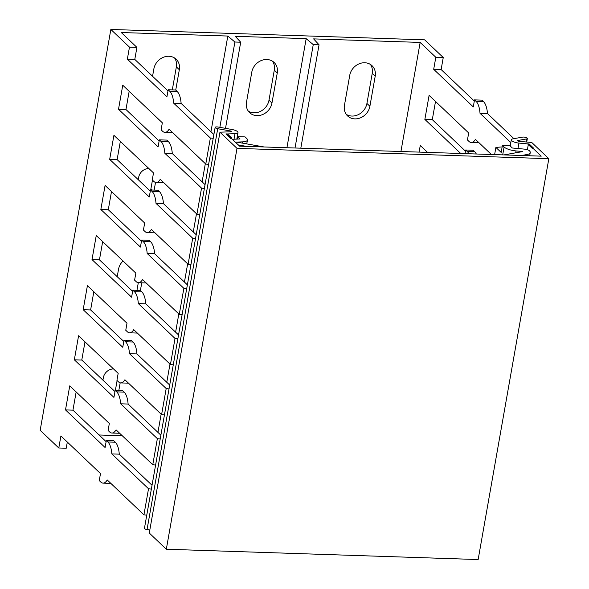 <?xml version="1.0" encoding="UTF-8"?>
<svg xmlns="http://www.w3.org/2000/svg" width="589" height="589" viewBox="0 0 589 589"><rect width="100%" height="100%" fill="white"/><g stroke="black" fill="none" stroke-linecap="round" stroke-linejoin="round"><path stroke-width="0.88" d="M110.85 29.45L40.17 430.309L58.79 447.993L60.91 435.963L100.498 473.563L99.261 480.58L100.822 482.067A17.11 6.847 -88.1 0 0 103.082 483.127A17.11 6.847 -88.1 0 0 107.235 479.961L143.93 514.815L148.524 488.76L111.829 453.905A17.11 6.847 -88.1 0 0 107.89 441.978L106.329 440.491L105.092 447.507L65.504 409.907L69.745 385.861L109.333 423.454L108.096 430.471L109.657 431.958A17.11 6.847 -88.1 0 0 111.917 433.025A17.11 6.847 -88.1 0 0 116.07 429.86L152.765 464.706L157.359 438.65L120.664 403.804A17.11 6.847 -88.1 0 0 116.725 391.869L115.164 390.382L113.927 397.398L74.339 359.805L78.58 335.752L118.168 373.352L116.931 380.361L118.492 381.849A17.11 6.847 -88.1 0 0 120.752 382.916A17.11 6.847 -88.1 0 0 124.905 379.75L161.6 414.597L166.194 388.541L129.499 353.694A17.11 6.847 -88.1 0 0 125.56 341.767L123.999 340.28L122.762 347.296L83.174 309.696L87.415 285.643L127.003 323.243L125.766 330.26L127.327 331.747A17.11 6.847 -88.1 0 0 129.587 332.807A17.11 6.847 -88.1 0 0 133.74 329.641L170.435 364.495L175.029 338.439L138.334 303.585A17.11 6.847 -88.1 0 0 134.395 291.658L132.834 290.171L131.597 297.187L92.009 259.587L96.25 235.534L135.838 273.134L134.601 280.15L136.162 281.638A17.11 6.847 -88.1 0 0 138.422 282.698A17.11 6.847 -88.1 0 0 142.575 279.539L179.27 314.386L183.864 288.33L147.169 253.484A17.11 6.847 -88.1 0 0 143.23 241.549L141.669 240.062L140.432 247.078L100.844 209.478L105.085 185.432L144.673 223.025L143.436 230.041L144.997 231.529A17.11 6.847 -88.1 0 0 147.257 232.596A17.11 6.847 -88.1 0 0 151.41 229.43L188.105 264.277L192.699 238.221L156.004 203.374A17.11 6.847 -88.1 0 0 152.065 191.447L150.504 189.96L149.267 196.969L109.679 159.376L113.92 135.323L153.508 172.923L152.271 179.939L153.832 181.419A17.11 6.847 -88.1 0 0 156.1 182.487A17.11 6.847 -88.1 0 0 160.245 179.321L196.94 214.175L201.534 188.119L164.839 153.265A17.11 6.847 -88.1 0 0 160.9 141.338L159.339 139.851L158.102 146.867L118.514 109.267L122.755 85.214L162.343 122.814L161.106 129.83L162.667 131.318A17.11 6.847 -88.1 0 0 164.935 132.378A17.11 6.847 -88.1 0 0 169.08 129.212L205.775 164.066L210.369 138.01L173.674 103.156A17.11 6.847 -88.1 0 0 169.735 91.229L168.174 89.742L166.937 96.758L127.349 59.158L129.47 47.135L110.85 29.45L424.64 39.838L443.252 57.523L435.816 57.28L420.163 42.415L313.613 38.889L319.047 44.808L313.252 44.617L306.17 38.638L286.931 147.729M210.95 131.737L227.818 36.047L234.901 42.018L240.702 42.209L235.261 36.297L306.17 38.638M227.818 36.047L121.268 32.52L136.913 47.378L134.793 59.408L167.968 90.912M129.47 47.135L136.913 47.378M248.315 111.13A13.9 12.001 133.5 0 0 268.989 100.204L274.29 70.143A13.9 12.001 133.5 0 0 272.479 61.197M117.115 380.538L115.54 389.454A9.623 8.312 -46.5 0 1 115.326 390.389M138.305 282.698L136.965 290.311M152.455 180.109L150.88 189.032A9.623 8.312 -46.5 0 1 150.666 189.96M174.543 57.958A13.9 12.001 -46.5 0 1 176.354 66.896L172.305 89.881M346.251 114.369A13.9 12.001 133.5 0 0 366.925 103.45L372.226 73.382A13.9 12.001 133.5 0 0 370.415 64.444M58.79 447.993L66.233 448.236L67.323 442.052M99.085 434.984L122.276 435.75M110.82 483.37A17.11 6.847 91.9 0 1 110.526 483.378L103.082 483.127M107.89 441.978L115.334 442.229A17.11 6.847 91.9 0 1 119.272 454.156L152.036 485.277M115.334 442.229L113.773 440.741L106.329 440.491M76.158 391.95L72.948 410.158L106.123 441.662M119.655 433.261A17.11 6.847 91.9 0 1 119.361 433.268L111.917 433.025M116.725 391.869L124.169 392.119A17.11 6.847 91.9 0 1 128.107 404.047L160.871 435.168M124.169 392.119L122.608 390.632L115.164 390.382M84.993 341.841L81.783 360.048L114.958 391.56M128.49 383.159A17.11 6.847 91.9 0 1 128.196 383.159L120.752 382.916M125.56 341.767L133.004 342.01A17.11 6.847 91.9 0 1 136.942 353.937L169.706 385.059M133.004 342.01L131.443 340.523L123.999 340.28M93.828 291.732L90.618 309.939L123.793 341.451M137.325 333.05A17.11 6.847 91.9 0 1 137.031 333.057L129.587 332.807M134.395 291.658L141.839 291.901A17.11 6.847 91.9 0 1 145.778 303.836L178.541 334.957M141.839 291.901L140.278 290.421L132.834 290.171M102.663 241.63L99.453 259.837L132.628 291.341M146.16 282.941A17.11 6.847 91.9 0 1 145.866 282.948L138.422 282.698M143.23 241.549L150.674 241.799A17.11 6.847 91.9 0 1 154.612 253.726L187.376 284.848M150.674 241.799L149.113 240.312L141.669 240.062M111.498 191.521L108.288 209.728L141.463 241.232M154.995 232.832A17.11 6.847 91.9 0 1 154.701 232.839L147.257 232.596M152.065 191.447L159.509 191.69A17.11 6.847 91.9 0 1 163.447 203.617L196.218 234.739M159.509 191.69L157.948 190.203L150.504 189.96M120.333 141.412L117.123 159.619L150.298 191.131M163.83 182.73A17.11 6.847 91.9 0 1 163.536 182.73L156.1 182.487M160.9 141.338L168.344 141.581A17.11 6.847 91.9 0 1 172.282 153.515L205.053 184.637M168.344 141.581L166.783 140.094L159.339 139.851M129.168 91.31L125.958 109.517L159.133 141.021M172.665 132.621A17.11 6.847 91.9 0 1 172.371 132.628L164.935 132.378M169.735 91.229L177.179 91.479A17.11 6.847 91.9 0 1 181.117 103.406L213.888 134.528M177.179 91.479L175.618 89.992L168.174 89.742M143.93 514.815L146.771 515.161M151.366 489.106L148.524 488.76M152.765 464.706L155.606 465.052M160.201 438.996L157.359 438.65M161.6 414.597L164.441 414.943M169.036 388.887L166.194 388.541M170.435 364.495L173.276 364.841M177.871 338.785L175.029 338.439M179.27 314.386L182.111 314.732M186.706 288.676L183.864 288.33M188.105 264.277L190.946 264.623M195.541 238.567L192.699 238.221M196.94 214.175L199.781 214.521M204.376 188.465L201.534 188.119M205.775 164.066L208.616 164.412M213.211 138.356L210.369 138.01M119.272 454.156L111.829 453.905M65.504 409.907L72.948 410.158M232.331 139.269L240.054 138.982L237.595 136.648L237.168 139.092M237.595 136.648L245.039 136.898L246.71 138.481A10.69 3.284 -170 0 1 247.446 140.013A10.69 3.284 -170 0 1 242.469 141.875L236.557 142.089L264.159 146.978M118.514 109.267L125.958 109.517M172.282 153.515L164.839 153.265M128.107 404.047L120.664 403.804M74.339 359.805L81.783 360.048M246.548 146.389L238.839 145.027A12.936 3.976 -170 0 1 238.295 144.923M173.674 103.156L181.117 103.406M127.349 59.158L134.793 59.408M109.679 159.376L117.123 159.619M163.447 203.617L156.004 203.374M100.844 209.478L108.288 209.728M154.612 253.726L147.169 253.484M92.009 259.587L99.453 259.837M145.778 303.836L138.334 303.585M83.174 309.696L90.618 309.939M136.942 353.937L129.499 353.694M157.94 432.378L161.15 414.17M166.775 382.276L169.985 364.068M175.61 332.167L178.82 313.959M184.445 282.057L187.655 263.85M193.28 231.948L196.49 213.741M202.115 181.846L205.325 163.639M120.178 382.835L118.823 390.507M102.92 380.126L103.355 377.667A9.623 8.312 -46.5 0 1 113.522 368.935M141.758 282.808L140.396 290.532M117.218 276.712L118.522 269.306A13.9 12.001 -46.5 0 1 123.035 260.979M155.518 182.406L154.163 190.078M138.268 179.704L138.702 177.237A9.623 8.312 -46.5 0 1 148.862 168.506M152.558 76.283L153.869 68.876A13.9 12.001 -46.5 0 1 163.028 57.427A13.9 12.001 -46.5 0 1 176.17 59.224A13.9 12.001 -46.5 0 1 179.328 69.723L175.736 90.102M400.932 151.506L420.163 42.415M349.733 75.363L344.432 105.431A13.9 12.001 133.5 0 0 347.591 115.93A13.9 12.001 133.5 0 0 360.74 117.719A13.9 12.001 133.5 0 0 369.899 106.27L375.2 76.209A13.9 12.001 133.5 0 0 372.042 65.703A13.9 12.001 133.5 0 0 358.9 63.914A13.9 12.001 133.5 0 0 349.733 75.363M277.264 72.962L271.963 103.031A13.9 12.001 -46.5 0 1 262.804 114.48A13.9 12.001 -46.5 0 1 249.655 112.683A13.9 12.001 -46.5 0 1 246.496 102.184L251.797 72.123A13.9 12.001 -46.5 0 1 260.964 60.674A13.9 12.001 -46.5 0 1 274.106 62.463A13.9 12.001 -46.5 0 1 277.264 72.962L274.29 70.143M219.852 127.357L234.901 42.018M225.513 128.358L240.702 42.209M300.817 148.185L319.047 44.808M295.023 147.994L313.252 44.617M510.825 142.567L480.02 113.302A17.11 6.847 -88.1 0 0 476.081 101.374L474.513 99.887L473.276 106.903L433.695 69.303L435.816 57.28M460.731 153.486L424.86 119.412L429.101 95.359L468.682 132.959L467.445 139.968L469.013 141.456A17.11 6.847 -88.1 0 0 471.274 142.523A17.11 6.847 -88.1 0 0 475.426 139.357L491.366 154.495M468.866 153.751A17.11 6.847 -88.1 0 0 467.246 151.476L465.678 149.996L465.038 153.626M419.096 152.102L420.266 145.468L427.548 152.382M426.672 151.557L426.532 152.352M465.678 149.996L473.122 150.239L474.69 151.726A17.11 6.847 91.9 0 1 476.31 154.001M435.514 101.448L432.297 119.655L465.472 151.167M479.012 142.766A17.11 6.847 91.9 0 1 478.717 142.766L471.274 142.523M474.513 99.887L481.957 100.13L483.525 101.617A17.11 6.847 91.9 0 1 487.464 113.544L513.895 138.658M443.252 57.523L441.132 69.546L474.307 101.058M502.145 146.926L495.886 147.405L494.62 154.605M521.515 155.496L526.802 154.561A12.936 3.976 10 0 0 530.247 152.566A12.936 3.976 10 0 0 529.356 150.718A4.278 1.311 10 0 0 524.578 149.142L512.32 148.001L509.86 145.66L502.417 145.417L501.18 152.433L495.886 147.405M502.417 145.417L504.088 147.007A10.69 3.284 10 0 0 516.03 150.931L522.841 151.564L503.904 154.914M480.02 113.302L487.464 113.544M433.695 69.303L441.132 69.546M424.86 119.412L432.297 119.655M219.962 132.186L149.282 533.045L166.326 549.228L237.006 148.369L219.962 132.186L230.969 131.789A1.281 0.398 -170 0 0 231.565 131.561A1.281 0.398 -170 0 0 230.373 130.949L217.724 128.711A2.783 0.854 10 0 1 215.14 127.393A2.783 0.854 10 0 1 218.033 127.033L232.022 129.506A6.413 1.973 10 0 1 237.978 132.562A6.413 1.973 10 0 1 234.996 133.674L226.765 133.975L239.59 146.16L541.232 156.151L528.407 143.959L518.924 143.075A6.413 1.973 10 0 1 511.318 139.799A6.413 1.973 10 0 1 513.026 138.813L522.62 137.119A2.783 0.854 10 0 1 525.69 137.406A2.783 0.854 10 0 1 527.354 138.511A2.783 0.854 10 0 1 526.61 138.938L517.937 140.469A1.281 0.398 -170 0 0 517.591 140.668A1.281 0.398 -170 0 0 519.115 141.323L531.786 142.509L548.83 158.691L237.006 148.369M548.83 158.691L478.15 559.55L166.326 549.228M215.14 127.393L144.46 528.245A2.783 0.854 10 0 0 147.044 529.57L149.805 530.056M527.391 149.716L528.407 143.959M231.403 138.378L231.875 138.113L227.494 133.946L225.926 133.894L230.616 138.356L231.403 138.378M533.045 148.369L533.825 148.391L529.136 143.937L527.567 143.885L531.948 148.045L533.045 148.369M242.256 143.098L242.469 141.875M502.697 154.87L504.088 147.007M526.802 154.561L526.61 155.665M515.699 152.831L516.03 150.931M483.525 101.617L476.081 101.374M474.69 151.726L467.246 151.476M116.563 390.433L115.54 389.454M151.903 190.004L150.88 189.032M179.328 69.723L176.354 66.896M369.899 106.27L366.925 103.45M375.2 76.209L372.226 73.382M271.963 103.031L268.989 100.204M517.849 140.97L517.937 140.469M526.08 141.978L526.61 138.938M517.967 148.524L518.924 143.075M234.017 139.203L234.996 133.674M147.044 529.57L217.724 128.711M230.225 131.811L230.373 130.949M247.446 140.013L246.762 143.893M529.68 155.768L530.247 152.566M526.728 142.037L527.354 138.511M510.221 146.006L511.318 139.799M236.83 139.1L237.978 132.562"/></g></svg>

